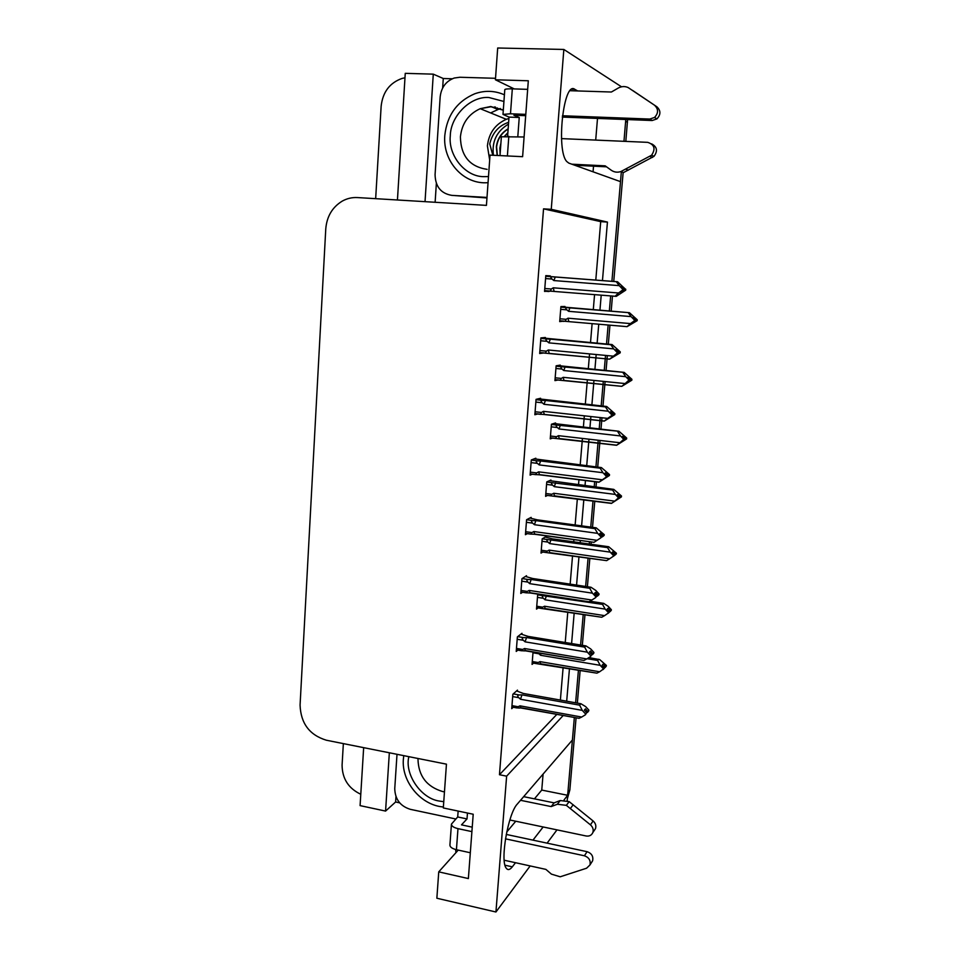 <?xml version="1.0" encoding="UTF-8"?>
<svg xmlns="http://www.w3.org/2000/svg" width="960" height="960" viewBox="0 0 960 960"><rect width="100%" height="100%" fill="white"/><g stroke="black" fill="none" stroke-linecap="round" stroke-linejoin="round"><path stroke-width="1.44" d="M577.704 90.948L574.716 89.268C563.544 80.652 555.924 150.564 566.796 161.544L568.788 163.104L620.496 181.644L611.904 281.328L621.348 171.72M494.88 106.908L493.32 107.532M543.084 774.084L541.752 790.08L567.648 795.288L567.192 800.652M593.064 171.816L593.532 166.188M595.704 140.088L597.504 118.428M610.644 295.98L609.348 311.016L610.644 295.98M608.148 324.996L606.504 344.052L608.148 324.996M605.532 355.416L604.236 370.428L605.532 355.416M603.3 381.36L601.176 405.912L603.3 381.36M600.18 417.564L599.184 429.048L600.18 417.564M598.224 440.244L595.932 466.92L598.224 440.244M594.66 481.704L594.204 486.912L594.66 481.704M592.992 501.012L590.748 527.1L592.992 501.012M589.464 541.92L589.284 544.02L589.464 541.92M588.072 558.156L585.636 586.452L588.072 558.156M583.212 614.556L580.596 645.012L583.212 614.556M578.424 670.236L575.616 702.792L578.424 670.236M576.06 718.02L569.856 789.936L567.9 792.456L574.332 717.708L572.412 739.98L517.356 804C508.176 813.192 499.848 860.856 506.232 868.176C507.828 870.384 509.856 869.94 512.316 866.832L515.508 862.704M399.672 802.848L395.616 801.984L395.976 796.596M442.644 88.02L443.268 78.504L452.268 78.78M435.12 202.272L436.356 183.432M363.66 747.648L360.084 805.62L385.572 811.08L389.34 752.772M385.572 811.08L395.616 801.984M425.028 201.672L433.284 74.148L443.268 78.504M433.284 74.148L405.252 73.344L397.44 199.992M375.66 198.672L381.144 106.224C382.74 92.052 389.748 82.764 402.168 78.396L404.988 77.784M360.78 794.268C348.468 788.412 342.228 778.68 342.084 765.084L343.356 743.604M602.46 280.596L607.44 222.072L551.256 209.316L563.844 49.452L497.688 48L495.42 79.788L514.308 88.932M563.844 49.452L621.516 86.808M458.232 850.104L438.744 871.86L436.86 898.236L495.936 912L530.172 865.932M547.104 843.144L556.98 829.872M532.968 840.132L543.144 826.968M564.024 799.98L567.648 795.288M566.688 701.196L569.472 668.484M571.596 643.536L574.188 612.924M576.564 585.096L578.976 556.656M580.164 542.748L580.356 540.432M581.604 525.852L583.824 499.668M585.012 485.748L585.468 480.384M586.704 465.804L588.972 439.188M589.92 428.016L590.892 416.544M591.888 404.928L593.964 380.424M594.9 369.504L596.172 354.528M597.132 343.188L598.752 324.18M599.94 310.224L601.212 295.224M495.936 912L506.628 776.16L563.064 715.656M495.42 79.788L528.312 80.772L522.612 156.684L490.02 155.124L486.432 205.38L357.444 197.568C352.104 197.28 347.052 198.456 342.276 201.096C332.316 207.18 326.808 216.468 325.764 228.96L300.072 705.072C300.744 723.336 309.504 735.06 326.364 740.22L446.448 764.16L443.316 807.948L473.208 814.236L468.372 878.568L438.744 871.86M595.788 280.092L600.708 221.64L543.54 208.848L499.464 774.732L506.628 776.16M543.54 208.848L551.256 209.316M600.708 221.64L607.44 222.072M560.376 700.068L563.136 667.404M565.236 642.492L567.804 611.928M570.156 584.136L572.544 555.732M573.72 541.848L573.912 539.532M575.136 524.976L577.344 498.828M578.508 484.932L578.964 479.568M580.188 465.012L582.432 438.432M583.368 427.272L584.34 415.824M585.312 404.22L587.376 379.764M588.3 368.856L589.56 353.904M590.508 342.588L592.116 323.604M593.292 309.66L594.552 294.684M499.464 774.732L556.728 714.504M550.212 276.564L550.272 275.892L545.808 275.616L544.56 291.444L549.072 290.976M545.34 338.22L545.388 337.5L540.9 337.908L539.676 353.52L544.032 352.956M535.764 459.024L535.836 458.22L531.3 459.948L530.1 475.128L532.404 474.168M531.084 518.208L531.144 517.368L526.596 519.72L525.42 534.696L527.388 533.604M526.452 576.6L526.524 575.724L521.952 578.688L520.788 593.46L522.552 592.26M521.892 634.224L521.964 633.3L517.38 636.864L516.228 651.444L517.848 650.136M540.516 399.036L540.576 398.268L536.064 399.348L534.864 414.744L537.756 413.94M517.392 691.092L517.464 690.132L512.856 694.272L511.728 708.66L513.228 707.256M564.96 307.176L565.008 306.504L560.916 306.576L559.704 321.612L563.832 321.12M560.208 365.808L560.256 365.1L556.14 365.796L554.94 380.628L558.168 379.98M550.872 480.816L550.932 480.024L546.768 481.908L545.604 496.356L547.596 495.396M546.3 537.204L546.372 536.388L542.184 538.836L541.032 553.104L542.772 552.024M538.692 594.288L537.648 595.032L536.508 609.12L538.092 607.932M555.504 423.684L555.564 422.94L551.424 424.236L550.248 438.876L552.636 438.048M533.04 652.128L532.056 664.416L533.508 663.144M559.752 321.036L563.808 321.384M544.584 291.18L549.036 291.54M506.712 832.068L515.76 821.22M534.432 798.852L541.752 790.08M495.528 107.148L493.932 107.784M495.78 108.564L497.364 107.928M567.9 792.456L567.492 795.252M625.788 119.508L623.964 141.324M627.588 119.568L625.824 141.396M623.148 172.428L613.74 281.46M612.468 296.124L611.172 311.16M609.96 325.164L608.316 344.22M607.344 355.584L606.048 370.596M605.1 381.54L602.976 406.104M601.968 417.756L600.984 429.252M600.012 440.46L597.708 467.136M596.436 481.932L595.98 487.14M594.768 501.24L592.512 527.34M591.24 542.16L591.06 544.272M589.836 558.408L587.388 586.716M584.964 614.832L582.336 645.3M580.152 670.524L577.344 703.092M569.856 789.936L567.36 798.744M588.9 657.588L599.736 659.616L606.384 665.448L605.364 666.528L603.156 664.128L602.124 665.208L604.272 668.436L599.628 671.772L540.024 661.632L538.188 662.532L532.284 661.524M540.864 663.828L596.904 673.164L537.048 663.744L538.188 662.532M606.036 666.012L605.292 667.356L606.324 666.06M538.14 652.98L540.54 655.272L600.192 665.328L603.312 668.7L604.344 667.62M603.24 669.528L603.312 668.7M606.384 665.448L605.364 666.528M598.788 659.244L597.588 660.456L587.112 658.704M596.904 673.164L599.628 671.772M604.308 667.956L605.292 667.356M540.528 663.552L540.024 661.632M540.996 653.46L540.54 655.272M600.192 665.328L597.588 660.456M603.204 666.384L605.352 666.744M603.648 666.864L605.316 667.14M516.564 690.936L523.464 693.48L580.932 703.74L585.648 706.608L588.864 710.124L587.736 711.588L585.456 708.864L584.328 710.124L586.632 712.644L585.432 714.768L586.632 712.644M585.276 711.156L587.736 711.588M588.864 710.124L587.748 711.372M587.7 712.008L588.804 710.748L587.676 712.224L585.732 711.66M586.608 712.872L587.676 712.224M512.676 696.588L518.808 697.692C517.188 696.096 517.356 695.196 519.336 694.98L513.276 693.9M518.808 697.692L520.5 699.252L521.976 694.848L519.336 694.98M520.5 699.252L582.276 710.376L579.624 705.156L521.976 694.848M580.932 703.74L579.624 705.156M582.276 710.376L585.504 713.916M520.5 707.652L579.048 718.32L520.92 707.976L519.984 705.84L518.088 706.74L511.968 705.624M520.92 707.976L516.888 707.916L518.088 706.74M579.048 718.32L581.688 717.048L519.984 705.84M585.432 714.768L581.688 717.048M589.86 601.224L603.72 603.36L608.244 606.36L611.364 609.708L610.356 610.62L608.124 608.232L607.104 609.144L609.264 612.384L604.596 615.636L544.536 606.228L542.7 607.164L536.748 606.24M545.376 608.616L601.74 617.256L541.596 608.484L542.7 607.164M610.956 610.272L610.272 611.46L611.304 610.32M603.72 603.36L602.544 604.392L543.888 595.812C541.992 595.968 541.836 596.796 543.42 598.308L545.064 599.784L605.172 609.108L608.316 612.48L609.336 611.544M608.244 613.32L608.316 612.48M611.364 609.708L610.356 610.62M601.74 617.256L604.596 615.636M609.288 612.084L610.272 611.46M545.1 608.364L544.536 606.228M546.432 595.752L545.064 599.784M605.172 609.108L602.544 604.392M608.4 610.536L610.332 610.836M608.844 611.016L610.296 611.244M545.22 537.06L552.36 538.848L608.724 546.744L616.404 553.236L615.408 553.992L613.164 551.604L612.144 552.348L614.328 555.6L609.636 558.756L549.12 550.116L547.26 551.088L541.26 550.236M549.948 552.684L606.648 560.628L547.392 552.708L546.192 552.504L547.26 551.088M615.924 553.8L615.324 554.832L616.344 553.86M608.724 546.744L607.548 547.596L548.46 539.676C546.552 539.808 546.396 540.624 547.992 542.112L549.648 543.588L610.224 552.144L613.392 555.516L614.4 554.748M613.308 556.368L613.392 555.516M616.404 553.236L615.408 553.992M606.648 560.628L609.636 558.756M614.328 555.48L615.324 554.832M549.72 552.468L549.12 550.116M551.004 539.664L549.648 543.588M610.224 552.144L607.548 547.596M613.656 553.956L615.384 554.208M614.112 554.436L615.348 554.616M549.564 480.648L613.8 489.384L621.516 496.02L620.52 496.608L618.264 494.22L617.256 494.808L619.452 498.06L616.812 499.824L621.432 496.872L611.448 503.4L552.012 496.02L550.86 495.816L551.88 494.28L545.832 493.5M613.8 489.384L612.624 490.044L553.092 482.808C551.16 482.916 551.016 483.708 552.624 485.184L554.292 486.66L615.336 494.424L618.528 497.796L619.524 497.196M618.528 497.796L614.736 501.132L553.752 493.272L551.88 494.28M621.516 496.02L620.52 496.608M611.448 503.4L614.736 501.132M618.444 498.66L619.452 498.06M554.568 496.032L553.752 493.272M555.648 482.844L554.292 486.66M615.336 494.424L612.624 490.044M618.984 496.632L620.508 496.824M620.448 497.46L621.456 496.656M619.44 497.112L620.46 497.244M520.968 634.068L528.024 636.372L585.948 645.9L590.688 648.924L593.916 652.428L592.8 653.736L590.508 651L589.392 652.092L591.708 654.612L590.52 656.58L591.708 654.612M590.568 653.364L592.8 653.736M593.916 652.428L592.824 653.508M592.764 654.156L593.868 653.064L592.74 654.372L591.024 653.868M591.672 655.044L592.74 654.372M517.188 639.264L523.368 640.296C521.724 638.712 521.904 637.824 523.884 637.644L517.692 636.624M523.368 640.296L525.072 641.844L526.548 637.548L523.884 637.644M525.072 641.844L587.34 652.176L584.652 647.124L526.548 637.548M585.948 645.9L584.652 647.124M587.34 652.176L590.592 655.704M525.108 650.544L583.956 660.432L525.48 650.856L524.544 648.516L522.648 649.464L516.468 648.42M525.48 650.856L521.46 650.736L522.648 649.464M583.956 660.432L586.752 658.932L524.544 648.516M590.52 656.58L586.752 658.932M525.408 576.444L532.656 578.496L591.036 587.268L595.788 590.448L599.052 593.952L597.936 595.08L595.632 592.356L594.516 593.268L596.856 595.776L595.68 597.588L596.856 595.776M595.92 594.78L597.936 595.08M599.052 593.952L597.96 594.864M597.9 595.512L598.992 594.6L597.876 595.74L596.4 595.284M596.796 596.424L597.876 595.74M521.76 581.172L527.988 582.12C526.332 580.548 526.512 579.684 528.504 579.528L522.144 578.568M527.988 582.12L529.716 583.656L531.18 579.48L528.504 579.528M529.716 583.656L592.464 593.172L589.74 588.3L531.18 579.48M591.036 587.268L589.74 588.3M592.464 593.172L595.752 596.7M529.788 592.68L588.924 601.776L530.1 592.968L529.176 590.424L527.256 591.408L521.028 590.448M530.1 592.968L526.116 592.8L527.256 591.408M588.924 601.776L591.864 600.036L529.176 590.424M595.68 597.588L591.864 600.036M529.836 518.04L537.336 519.84L596.184 527.832L604.248 534.672L603.144 535.632L600.816 532.908L599.724 533.64L602.076 536.148L600.9 537.78L602.076 536.148M601.368 535.392L603.144 535.632M604.248 534.672L603.168 535.404M603.108 536.064L604.188 535.332L603.084 536.292L601.836 535.884M602.004 537.012L603.084 536.292M526.392 522.288L532.68 523.152C531.012 521.592 531.18 520.752 533.184 520.62L526.596 519.72M532.68 523.152L534.408 524.688L535.872 520.62L533.184 520.62M534.408 524.688L597.66 533.364L594.912 528.66L535.872 520.62M596.184 527.832L594.912 528.66M597.66 533.364L600.972 536.892M534.54 534.036L593.976 542.328L534.78 534.288L533.856 531.54L531.924 532.572L525.648 531.696M534.78 534.288L530.832 534.084L531.924 532.572M593.976 542.328L597.06 540.312L533.856 531.54M600.9 537.78L597.06 540.312M534.216 458.832L601.416 467.592L609.528 474.576L608.424 475.356L606.084 472.632L604.992 473.184L607.368 475.68L604.536 478.452L609.444 475.476L598.932 482.244L539.52 474.816L538.62 471.852L536.664 472.92L530.34 472.14M606.876 475.164L608.424 475.356M609.528 474.576L608.448 475.128M608.364 476.028L609.444 475.476M608.388 475.8L607.356 475.668L607.284 476.58M608.808 475.164L609.468 475.248M531.096 462.6L537.42 463.38C535.74 461.832 535.908 461.004 537.936 460.92L531.288 460.104M537.42 463.38L539.172 464.904L540.624 460.968L537.936 460.92M539.172 464.904L602.94 472.716L600.144 468.192L540.624 460.968M601.416 467.592L600.144 468.192M602.94 472.716L606.276 476.244M539.52 474.816L535.62 474.564L536.664 472.92M598.932 482.244L602.328 479.772L538.62 471.852M606.192 477.144L602.328 479.772M525.696 115.68L513.888 115.224L519.24 117.492L509.016 117.096L502.992 114.408L510.48 113.784L525.792 114.36M562.428 115.752L649.752 119.064L652.164 120.516L562.26 117.072M519.24 117.492L517.8 136.716M509.016 117.096L507.612 136.272M511.188 87.42L511.08 88.836M486.96 197.952L451.848 195.372C440.952 193.548 435.36 186.612 435.072 174.6L440.172 96.864C441.276 87.468 445.944 81.192 454.212 78.036L459.84 77.256L495.516 78.3M451.848 195.372L486.996 197.436M606.552 166.824L574.764 165.252M571.8 164.184L605.184 165.84L611.232 170.22C614.184 172.248 617.4 172.692 620.892 171.552L651.588 155.22C655.776 148.884 654.48 144.588 647.688 142.344L561.516 138.612M524.088 136.98L501.372 136.764L500.004 155.604M620.892 171.552L623.496 172.56L653.976 156.372C657.912 151.02 657.132 146.844 651.624 143.856M628.308 170.16L625.728 169.116M527.664 89.352L512.316 88.86C507.552 88.752 505.044 89.028 504.792 89.676L502.992 114.408M652.164 120.516L656.928 118.908C660.876 114.648 660.876 110.616 656.928 106.824L628.116 87.54C624.816 86.088 621.516 86.28 618.204 88.08L611.4 92.016L570.12 90.708M656.928 106.824L632.544 90.384M654.564 105.264C658.536 109.08 658.536 113.148 654.552 117.444L649.752 119.064M509.844 819.984L586.152 835.992C589.344 836.46 591.564 835.32 592.836 832.572C593.724 829.668 592.92 827.088 590.436 824.832L566.352 805.356L569.172 801.636L593.1 820.956L590.436 824.832M467.46 813.024L467.016 818.928L461.496 824.856L472.236 827.16M458.136 811.068L457.704 816.96L467.016 818.928M397.008 754.308L394.752 788.64C395.064 799.248 400.248 806.148 410.316 809.328L455.76 818.988M455.616 849.504L455.976 852.612M457.704 816.96L451.44 824.112C451.488 826.08 453.672 827.592 457.98 828.636L471.9 831.624M451.44 824.112L449.916 845.052C449.964 847.08 452.136 848.628 456.432 849.708L470.316 852.756M504.192 860.22L545.892 869.388L551.412 874.128L560.196 876.792L586.572 868.224L589.956 864.972C590.856 860.496 589.008 857.436 584.4 855.78L505.464 838.836M506.244 834.42L587.088 851.688L584.4 855.78M591.372 862.752L592.608 860.808C593.508 856.368 591.672 853.332 587.088 851.688M551.184 806.58L554.112 802.86L560.232 800.544L557.352 804.252L551.184 806.58L520.536 800.304M523.668 796.656L554.112 802.86M594.096 830.712L595.488 828.636C596.364 825.756 595.572 823.188 593.1 820.956M560.232 800.544L569.172 801.636M557.352 804.252L566.352 805.356M570.384 808.512L573.192 804.768M488.496 176.568L483.612 176.652C465.288 176.676 448.14 155.628 450.288 135.888C450.528 116.148 470.34 96.096 488.82 97.488L503.928 101.472M508.14 129.024C501.444 133.092 497.604 139.068 496.596 146.952L497.364 155.472M508.152 128.796C501.312 132.84 497.388 138.864 496.356 146.868L497.148 155.46M507.852 133.02L504.828 136.248M500.808 144.408L500.184 153.048M507.864 132.708L504.528 136.26M500.892 143.244L499.896 148.056L500.112 154.128M488.052 182.652C463.848 184.944 442.512 161.448 444.804 135.42C447.048 115.248 457.032 101.364 474.768 93.768C484.86 90.228 494.748 90.576 504.42 94.812M508.92 118.44L506.316 119.304C495.156 124.308 488.856 133.164 487.404 145.884L489.672 160.008M500.316 108.48L490.62 112.92M508.632 122.328C498.708 125.628 492.408 132.828 489.732 143.928L492.804 155.256M493.416 155.28C491.7 141.576 496.728 131.184 508.5 124.104M443.772 801.684L439.284 801.048C420.912 798.48 404.412 774.12 408.852 756.66M443.388 806.964C421.104 805.452 401.34 781.716 403.368 759.204L403.764 755.652M553.788 423.492L618.924 431.268L626.688 438.048L625.704 438.468L623.424 436.08L622.44 436.488L624.648 439.752L621.984 441.576L626.616 438.912L616.584 445.272L556.692 438.576L555.6 438.384L556.56 436.728L550.476 436.02M625.884 438.6L626.616 438.912M618.924 431.268L557.772 425.196C555.84 425.268 555.696 426.048 557.316 427.512L558.996 428.976L620.52 435.948L623.724 439.308L624.72 438.888M623.724 439.308L619.92 442.74L558.444 435.672L556.56 436.728M626.688 438.048L625.704 438.468M616.584 445.272L619.92 442.74M623.652 440.172L624.648 439.752M559.26 438.636L558.444 435.672M560.352 425.268L558.996 428.976M620.52 435.948L617.772 431.724M624.396 438.54L625.692 438.684M625.632 439.332L626.628 438.684M624.708 438.996L625.656 439.104M557.568 365.556L624.132 372.372L631.932 379.308L630.96 379.548L628.668 377.172L627.684 377.4L629.988 379.788L627.228 382.548L631.86 380.184L621.78 386.352L561.42 380.376L560.412 380.196L561.312 378.408L555.168 377.796M629.964 379.764L631.86 380.184M624.132 372.372L562.524 366.828C560.58 366.864 560.436 367.62 562.068 369.084L563.76 370.536L625.764 376.68L629.004 380.028L629.988 379.788M629.004 380.028L625.152 383.568L563.208 377.328L561.312 378.408M631.932 379.308L630.96 379.548M563.208 377.328L563.976 380.448L621.804 386.328L625.152 383.568M628.92 380.916L629.904 380.664M565.116 366.948L563.76 370.536M625.764 376.68L622.992 372.636M629.868 379.668L630.948 379.764M630.888 380.424L631.872 379.956M629.964 380.1L630.9 380.196M560.892 306.84L629.412 312.696L637.248 319.776L633 317.52L635.328 319.896L632.544 322.74L637.176 320.664L627.048 326.652L566.22 321.408L565.296 321.24L566.112 319.32L559.932 318.792M635.292 320.268L637.176 320.664M629.412 312.696L567.336 307.68C565.392 307.692 565.236 308.424 566.88 309.864L568.596 311.316L631.092 316.608L634.344 319.956L635.328 319.896M634.344 319.956L634.272 320.856L630.468 323.592L568.032 318.192L566.112 319.32M637.248 319.776L636.288 319.836M632.724 322.596L633.516 322.668M627.048 326.652L630.468 323.592M634.272 320.856L635.244 320.784M568.824 321.564L568.032 318.192M569.94 307.848L568.596 311.316M631.092 316.608L628.272 312.744M635.316 319.98L636.264 320.064M636.216 320.724L637.188 320.436M635.28 320.412L636.228 320.496M538.356 398.796L606.708 406.5L614.868 413.652L613.776 414.252L611.412 411.528L610.332 411.876L612.732 414.384L609.876 417.228L614.784 414.564L604.224 421.128L544.332 414.528L543.432 411.348L541.464 412.464L535.092 411.768M612.468 414.108L613.776 414.252M614.868 413.652L613.8 414.012M613.716 414.924L614.784 414.564M613.74 414.696L612.708 414.576M613.848 414.228L614.808 414.336M535.848 402.096L542.232 402.78C540.54 401.244 540.708 400.452 542.736 400.392L536.04 399.672M542.232 402.78L543.996 404.304L545.46 400.488L542.736 400.392M543.996 404.304L608.292 411.228L605.448 406.896L545.46 400.488M606.708 406.5L605.448 406.896M608.292 411.228L611.652 414.744M612.732 414.384L612.648 415.296M544.332 414.528L540.492 414.24L541.464 412.464M604.224 421.128L607.668 418.38L543.432 411.348M611.568 415.656L607.668 418.38M541.452 337.86L612.084 344.568L620.28 351.876L619.212 352.284L616.824 349.56L615.756 349.728L618.168 352.212L617.1 352.38L617.016 353.316L618.084 353.136L615.288 355.14L620.208 352.8L609.588 359.172L549.204 353.412L548.316 350.004L546.336 351.168L539.904 350.556M618.144 352.188L619.212 352.284M620.28 351.876L619.236 352.044M619.152 352.968L620.208 352.8M619.164 352.74L618.132 352.632M618.156 352.368L620.22 352.572M615.624 354.9L616.356 354.972M540.684 340.752L547.116 341.352C545.412 339.828 545.58 339.048 547.62 339.024L540.864 338.4M547.116 341.352L548.892 342.864L550.344 339.168L547.62 339.024M548.892 342.864L613.704 348.876L610.836 344.736L550.344 339.168M612.084 344.568L610.836 344.736M613.704 348.876L617.1 352.38M618.168 352.212L618.084 353.136M617.016 353.316L609.6 359.148L546.48 353.28L545.436 353.076L546.336 351.168M613.08 356.124L548.316 350.004M545.76 276.228L617.532 281.76L625.764 289.476L621.252 286.68L623.688 289.176L622.62 289.14L622.536 290.076L623.604 290.112L620.772 292.176L624.672 289.908L625.704 290.172L616.26 296.352L554.148 291.444L553.272 287.808L551.268 289.008L544.8 288.492M623.664 289.368L624.72 289.44M625.776 289.236L624.732 289.2M624.648 290.148L625.704 290.172M624.672 289.908L625.716 289.932M620.844 292.128L621.84 292.212M545.58 278.556L552.06 279.06C550.344 277.548 550.512 276.804 552.564 276.804L545.76 276.276M552.06 279.06L553.848 280.56L555.3 277.008L552.564 276.804M553.848 280.56L619.212 285.636L616.296 281.688L555.3 277.008M617.532 281.76L616.296 281.688M619.212 285.636L622.62 289.14M623.688 289.176L623.604 290.112M554.148 291.444L550.464 291.072L551.268 289.008M615.024 296.328L618.564 292.992L553.272 287.808M622.536 290.076L618.564 292.992M572.004 89.184L574.716 89.268M504.996 865.212L512.316 866.832M627.48 122.28L625.692 121.296M532.992 652.788L538.908 653.784M537.456 597.384L543.42 598.308M543.888 595.812L537.852 594.888M546.3 552.552L541.128 551.808L546.192 552.516M541.98 541.272L547.992 542.112M548.46 539.676L542.232 538.8M551.088 495.9L545.7 495.192L550.86 495.816M546.564 484.416L552.624 485.184M553.092 482.808L546.768 482.016M530.988 534.144L525.516 533.388M535.92 474.672L530.196 473.952M507.384 155.952L508.824 136.32M510.48 113.784L512.316 88.86M652.404 157.476L650.004 156.336M456.432 849.708L457.98 828.636M487.116 169.344C469.74 166.74 460.836 155.928 460.404 136.896C461.892 123.432 468.492 114.024 480.216 108.696L490.92 106.764L503.304 110.184M444.468 791.844L442.728 791.568C426.708 786.756 418.452 775.968 417.984 759.192L418.044 758.496M555.96 438.492L550.332 437.844M551.22 426.828L557.316 427.512M557.772 425.196L551.4 424.476M560.928 380.328L555.012 379.728M555.924 368.472L562.068 369.084M562.524 366.828L556.104 366.192M565.992 321.396L559.764 320.844M560.688 309.348L566.88 309.864M567.336 307.68L560.868 307.128M540.96 414.372L534.936 413.712M546.084 353.244L539.748 352.632M551.412 291.252L544.62 290.712M537.048 663.744L532.176 662.916M540.648 663.696L539.508 663.912M520.62 707.808L518.976 708.108M516.888 707.928L511.86 707.004M541.584 608.484L536.628 607.704M545.22 608.508L544.452 608.664M554.412 495.852L611.628 503.268M525.252 650.7L524.04 650.928M521.46 650.748L516.348 649.884M529.932 592.848L529.14 593.004M526.104 592.812L520.908 592.008M530.832 534.084L525.528 533.352M539.352 474.624L599.112 482.088M535.62 474.576L530.208 473.892M656.928 118.908L654.552 117.444M653.976 156.372L651.588 155.22M595.488 828.636L592.836 832.572M592.608 860.808L589.956 864.972M506.316 119.304L480.216 108.696L490.572 106.536L503.316 109.956M490.98 106.548L497.64 109.344M555.6 438.384L550.332 437.784M559.164 438.528L616.68 445.176M560.412 380.208L555.024 379.656M565.296 321.252L559.764 320.772M544.236 414.408L604.308 421.032M540.492 414.24L534.948 413.628M545.436 353.088L539.748 352.548M550.464 291.084L544.632 290.616"/></g></svg>
